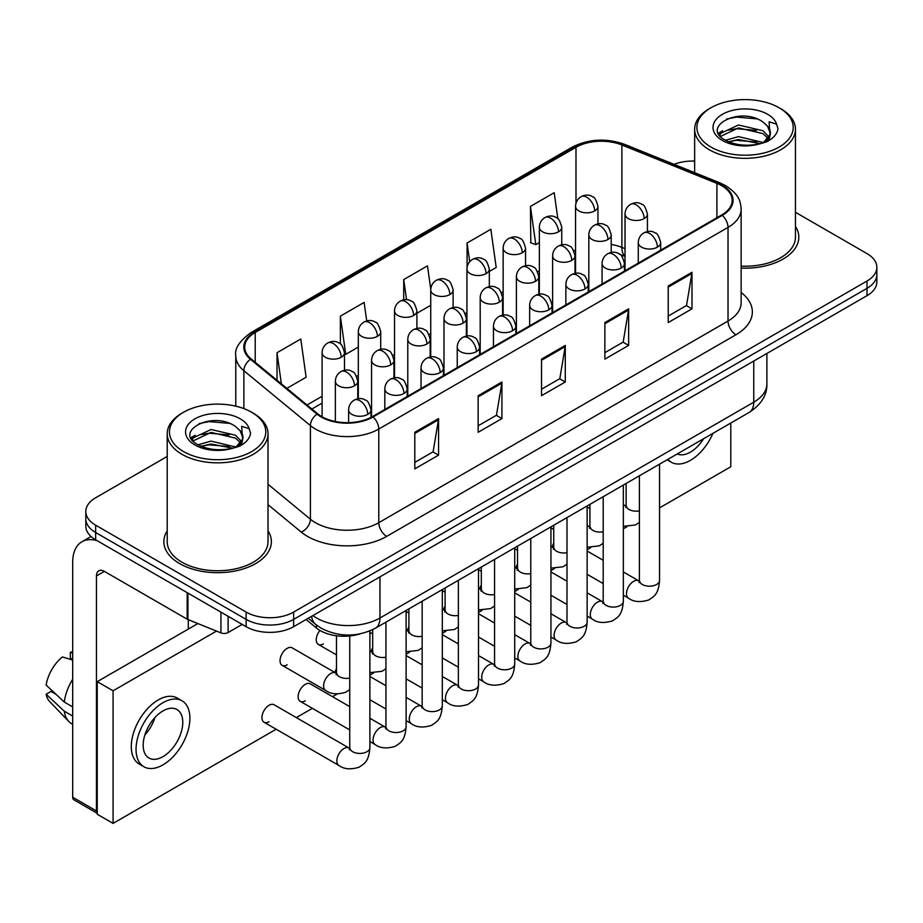 <?xml version="1.0" encoding="UTF-8"?>
<svg xmlns="http://www.w3.org/2000/svg" width="923" height="923" viewBox="0 0 923 923"><rect width="100%" height="100%" fill="white"/><g stroke="black" fill="none" stroke-linecap="round" stroke-linejoin="round"><path stroke-width="1.38" d="M625.021 256.432L622.91 255.579A44.8 25.867 0 0 0 621.052 254.875M359.935 633.916A33.597 19.395 180 0 1 316.427 627.986L306.124 619.495M167.213 530.852A53.753 31.036 0 0 0 163.856 541.651A53.753 31.036 0 0 0 179.604 563.595A53.753 31.036 0 0 0 238.192 570.322A53.753 31.036 0 0 0 271.374 541.651A53.753 31.036 0 0 0 268.016 530.852A53.753 31.036 0 0 1 271.374 541.651A53.753 31.036 0 0 1 238.192 570.322A53.753 31.036 0 0 1 179.604 563.595A53.753 31.036 0 0 1 163.856 541.651A53.753 31.036 0 0 1 167.213 530.852M721.682 185.708A35.835 20.687 180 0 1 732.181 200.337A35.835 20.687 180 0 1 721.682 214.967L372.442 416.596A35.835 20.687 180 0 1 317.743 413.839L251.206 358.978A35.835 20.687 180 0 1 244.722 347.106A35.835 20.687 180 0 1 255.221 332.476L575.987 147.288A35.835 20.687 180 0 1 621.883 144.969L716.906 183.389A35.835 20.687 180 0 1 721.682 185.708M722.317 185.338A36.735 21.206 0 0 0 717.413 182.962L622.39 144.542A36.735 21.206 0 0 0 575.352 146.919L254.586 332.107A36.735 21.206 0 0 0 250.468 359.278L317.004 414.139A36.735 21.206 0 0 0 373.077 416.965L722.317 215.336A36.735 21.206 0 0 0 722.317 185.338M167.213 456.447L95.657 497.762A33.597 19.395 0 0 0 85.816 511.48L85.816 526.11A33.597 19.395 0 0 0 95.657 539.828L246.129 626.694L246.129 619.379A33.597 19.395 0 0 0 293.641 619.379L867.009 288.345A33.597 19.395 0 0 0 876.85 274.639A33.597 19.395 0 0 1 867.009 288.345L293.641 619.379A33.597 19.395 0 0 1 246.129 619.379L95.657 532.513L246.129 619.379L246.129 612.064A33.597 19.395 0 0 0 293.641 612.064L867.009 281.03A33.597 19.395 0 0 0 876.85 267.324A33.597 19.395 0 0 0 867.009 253.606L795.453 212.29M85.816 518.795A33.597 19.395 0 0 0 95.657 532.513A33.597 19.395 0 0 1 85.816 518.795M414.808 432.287L414.808 468.861L438.563 455.143L438.563 418.569L414.808 432.287M414.808 462.377L433.106 451.809L438.471 419.78A8.965 5.169 -120 0 0 438.563 418.569M432.945 451.901L438.563 455.143M478.16 395.702L478.16 432.287L501.927 418.569L501.927 381.995L478.16 395.702M478.16 425.791L496.47 415.235L501.824 383.207A8.965 5.169 -120 0 0 501.927 381.995M496.309 415.327L501.927 418.569M668.229 285.968L668.229 322.554L691.985 308.836L691.985 272.262L668.229 285.968M668.229 316.058L686.527 305.501L691.892 273.473A8.965 5.169 -120 0 0 691.985 272.262M686.366 305.594L691.985 308.836M604.877 322.554L604.877 359.128L628.632 345.41L628.632 308.836L604.877 322.554M604.877 352.644L623.175 342.075L628.54 310.047A8.965 5.169 -120 0 0 628.632 308.836M623.013 342.168L628.632 345.41M541.524 359.128L541.524 395.702L565.28 381.995L565.28 345.41L541.524 359.128M541.524 389.218L559.823 378.649L565.188 346.621A8.965 5.169 -120 0 0 565.28 345.41M559.661 378.742L565.28 381.995M741.146 268.097A53.753 31.036 0 0 0 798.81 237.142A53.753 31.036 0 0 0 795.453 226.343A53.753 31.036 0 0 1 798.81 237.142A53.753 31.036 0 0 1 741.146 268.097M694.65 161.075A33.597 19.395 0 0 0 674.055 164.34M85.816 511.48A33.597 19.395 0 0 0 95.657 525.187L246.129 612.064M286.845 388.364L306.136 377.23L300.771 339.006L277.015 352.724L277.015 380.253M489.328 271.466L496.205 267.497L490.84 229.273L467.084 242.991L467.084 267.278M557.85 218.774L554.192 192.699L530.437 206.417L530.817 242.772M366.719 320.939L364.124 302.432L340.368 316.151L340.368 344.002M430.753 289.187L427.476 265.859L403.72 279.577L403.72 299.86M416.919 313.266L430.729 305.294M403.72 279.577L406.547 299.71M467.084 242.991L469.703 261.705M530.437 206.417L535.802 244.63L539.355 242.587M535.802 244.63L530.437 242.634M340.368 316.151L345.733 354.363L358.309 347.106M345.733 354.363L344.498 353.913M277.015 352.724L281.377 383.853M246.129 626.694A33.597 19.395 0 0 0 293.641 626.694L867.009 295.672A33.597 19.395 0 0 0 876.85 281.953L876.85 267.324M228.108 616.299L228.108 632.532L242.172 624.41M97.33 540.786A44.8 25.867 -120 0 0 81.974 541.72A44.8 25.867 -120 0 0 72.686 562.234L72.686 797.241L96.453 810.959L96.453 575.94A11.203 6.461 60 0 1 98.773 570.818A11.203 6.461 60 0 1 104.368 571.372L187.173 619.183L187.173 592.658M97.238 813.313L73.852 799.803A5.596 3.231 -60 0 1 72.686 797.241M188.315 629.071L188.315 619.702M96.453 810.959A5.596 3.231 120 0 0 97.238 813.244M228.108 632.532A5.596 3.231 180 0 1 220.943 632.89L187.923 619.541A5.596 3.231 180 0 1 187.173 619.183M741.146 266.147A50.396 29.098 0 0 0 795.453 237.142L795.453 129.232A50.396 29.098 0 0 0 780.685 108.66L779.104 107.749A48.158 27.805 0 0 0 710.998 107.749A48.158 27.805 0 0 0 710.998 147.069A48.158 27.805 0 0 0 779.104 147.069A48.158 27.805 0 0 0 779.104 107.749L780.685 108.66M710.998 107.749L709.418 108.66A50.396 29.098 0 0 0 694.65 129.232A50.396 29.098 0 0 0 709.418 149.814A50.396 29.098 0 0 0 764.336 156.114A50.396 29.098 0 0 0 795.453 129.232M770.001 134.631L770.37 132.889A25.313 14.618 0 0 0 767.509 126.139L762.975 122.009C739.635 105.499 700.753 127.051 724.751 139.846C734.558 145.165 746.142 146.515 759.502 143.919L766.609 141.842C773.451 138.335 777.235 133.95 777.985 128.701L776.589 124.167L769.101 121.813L769.99 134.631L763.806 142.084M725.501 140.284L738.492 136.616L763.217 142.511M756.687 142.038L736.508 140.308L728.489 141.761L738.492 139.511L760.402 143.723M719.836 135.589L720.598 133.397L738.492 124.997L762.952 130.72L768.836 136.846M720.528 136.431L738.492 127.905L762.952 133.627L767.855 138.219M767.509 126.139L770.347 133.247M770.37 133.812L769.505 138.069L767.555 141.357M718.382 133.154L722.663 130.754M726.586 119.09L736.508 117.083L756.941 118.882M718.925 134.239L720.725 133.166M728.455 130.155L736.508 128.689L756.687 130.42M183.562 412.258L181.981 413.169A50.396 29.098 0 0 0 167.213 433.741L167.213 541.651A50.396 29.098 0 0 0 181.981 562.222A50.396 29.098 0 0 0 236.899 568.533A50.396 29.098 0 0 0 268.016 541.651L268.016 433.741A50.396 29.098 0 0 0 253.26 413.169L251.667 412.258A48.158 27.805 0 0 0 183.562 412.258A48.158 27.805 0 0 0 183.562 451.578A48.158 27.805 0 0 0 251.667 451.578A48.158 27.805 0 0 0 251.667 412.258L253.26 413.169M167.213 433.741A50.396 29.098 0 0 0 181.981 454.324A50.396 29.098 0 0 0 236.899 460.623A50.396 29.098 0 0 0 268.016 433.741M242.564 439.14L242.934 437.41A25.313 14.618 0 0 0 240.072 430.649L235.538 426.518C212.209 410.008 173.316 431.56 197.326 444.355C207.121 449.674 218.705 451.024 232.065 448.428L239.172 446.351C246.014 442.844 249.81 438.46 250.56 433.21L249.164 428.676L241.676 426.322L242.553 439.14L236.38 446.605M198.076 444.794L211.067 441.125L235.78 447.02M229.25 446.547L209.071 444.817L201.052 446.271L211.067 444.032L232.977 448.232M192.399 440.098L193.161 437.906L211.067 429.507L235.515 435.229L241.399 441.356M193.092 440.94L211.067 432.414L235.515 438.137L240.43 442.728M240.072 430.649L242.922 437.756M242.934 438.113L242.068 442.579L240.118 445.867M190.946 437.664L195.238 435.264M199.149 423.599L209.071 421.592L229.504 423.392M191.488 438.748L193.288 437.675M201.018 434.664L209.071 433.199L229.25 434.929M349.736 689.596L345.767 692.204C337.345 694.765 330.653 694.188 325.681 690.473A10.084 5.815 -60 0 1 323.592 685.858A10.084 5.815 -60 0 1 331.172 673.271A10.084 5.815 -60 0 1 335.764 673.005L292.21 647.865A10.084 5.815 120 0 0 287.168 648.361A10.084 5.815 120 0 0 280.58 657.245A10.084 5.815 120 0 0 282.126 665.321A10.084 5.815 120 0 0 287.168 664.825M264.024 722.224L338.937 765.479A10.084 5.815 -60 0 1 337.391 757.402A10.084 5.815 -60 0 1 343.979 748.518A10.084 5.815 -60 0 1 344.429 748.276A10.084 5.815 -60 0 1 349.021 748.022L274.096 704.768A10.084 5.815 120 0 0 269.066 705.264A10.084 5.815 120 0 0 262.478 714.148A10.084 5.815 120 0 0 264.024 722.224A10.084 5.815 120 0 0 269.066 721.728M349.736 706.626L310.313 683.862A10.084 5.815 120 0 0 305.271 684.37A10.084 5.815 120 0 0 298.683 693.242A10.084 5.815 120 0 0 300.229 701.33A10.084 5.815 120 0 0 305.271 700.822M336.48 668.702A10.084 5.815 120 0 0 334.853 672.486M445.105 605.996A10.084 5.815 120 0 0 443.478 609.768M517.515 564.184A10.084 5.815 120 0 0 515.888 567.968M553.731 543.278A10.084 5.815 120 0 0 552.092 547.062M659.553 507.892L730.797 466.761L730.797 423.034M216.501 631.09L113.079 690.796L113.079 823.397L276.162 729.239M296.329 717.598L312.378 708.333M332.534 696.692L337.253 693.969M369.892 675.128L373.469 673.063M406.108 654.222L409.674 652.157M442.313 633.316L445.878 631.263M478.518 612.41L482.083 610.357M514.722 591.505L518.299 589.451M550.939 570.61L554.504 568.545M587.143 549.704L590.708 547.639M623.348 528.798L626.913 526.733M481.31 585.09A10.084 5.815 120 0 0 479.683 588.862M408.901 626.902A10.084 5.815 120 0 0 407.262 630.674M372.684 647.796A10.084 5.815 120 0 0 371.058 651.58M319.958 630.444A10.084 5.815 120 0 0 318.331 644.416A10.084 5.815 120 0 0 323.373 643.919M197.868 623.567L97.238 681.659L97.238 814.248L113.079 823.397M113.079 690.796L97.238 681.659M677.251 453.954A28.002 16.164 120 0 0 690.404 452.132A28.002 16.164 120 0 0 703.568 438.76M667.906 459.342A38.074 21.99 120 0 0 671.367 462.25A38.074 21.99 120 0 0 690.404 460.358A38.074 21.99 120 0 0 712.902 433.36M162.979 756.641A28.002 16.164 120 0 0 181.266 731.974A28.002 16.164 120 0 0 176.974 709.533A28.002 16.164 120 0 0 162.979 710.918A28.002 16.164 120 0 0 144.68 735.596A28.002 16.164 120 0 0 148.972 758.025A28.002 16.164 120 0 0 162.979 756.641M144.876 734.939A28.002 16.164 120 0 0 154.926 717.529M72.686 653.103L70.321 652.376L70.321 658.007L72.686 659.38M182.016 700.799L177.262 698.065A38.074 21.99 120 0 0 158.225 699.946A38.074 21.99 120 0 0 133.35 733.497A38.074 21.99 120 0 0 139.177 764.013L143.93 766.759A38.074 21.99 120 0 0 162.979 764.867A38.074 21.99 120 0 0 187.854 731.316A38.074 21.99 120 0 0 182.016 700.799A38.074 21.99 120 0 0 162.979 702.691A38.074 21.99 120 0 0 138.092 736.242A38.074 21.99 120 0 0 143.93 766.759M72.686 679.282A36.955 21.333 120 0 0 64.287 702.057L46.15 685.097A29.121 16.81 120 0 1 62.395 656.957L72.686 660.072M72.686 706.914L64.287 702.057M55.957 694.281L51.019 691.431L46.15 694.234L64.287 711.206L72.686 716.063M64.287 711.206A36.955 21.333 120 0 0 68.844 721.521A36.955 21.333 120 0 0 71.636 723.724L72.686 724.336M72.686 651.719A29.121 16.81 120 0 0 70.321 652.376M46.15 694.234A29.121 16.81 120 0 0 49.588 701.48L68.844 721.521M316.427 625.009L316.427 627.986M741.146 292.499A56.003 32.328 180 0 1 735.943 334.761L386.691 536.39A11.203 6.461 60 0 1 378.776 522.683L728.028 321.042A44.8 25.867 0 0 0 741.146 302.756L741.146 209.117A44.8 25.867 180 0 1 728.028 227.404A11.203 6.461 -120 0 0 722.317 215.336M386.691 536.39A56.003 32.328 180 0 1 307.497 536.39A56.003 32.328 180 0 1 301.233 532.075L268.016 504.696M317.004 414.139A11.203 7.488 129.5 0 0 310.405 425.584L310.405 519.222A44.8 25.867 0 0 0 315.424 522.683A44.8 25.867 0 0 0 378.776 522.683L378.776 429.033A44.8 25.867 180 0 1 310.405 425.584L243.868 370.723A44.8 25.867 180 0 1 235.769 355.886L235.769 406.166M741.146 209.117C740.419 201.41 739.704 195.007 725.709 185.696L719.813 182.835A11.203 5.25 112 0 0 717.413 182.962M719.813 182.835L624.79 144.426C606.238 137.862 588.632 138.808 571.972 147.288A11.203 6.461 60 0 1 575.352 146.919M254.586 332.107A11.203 6.461 -120 0 0 251.206 332.476C239.576 340.829 234.43 348.629 235.769 355.886M250.468 359.278A11.203 7.488 129.5 0 0 243.868 370.723L243.868 408.612M624.79 144.426A11.203 5.25 112 0 0 622.39 144.542M373.077 416.965A11.203 6.461 60 0 1 378.776 429.033L728.028 227.404L728.028 321.042A11.203 6.461 60 0 0 735.943 334.761M293.641 612.064L293.641 626.694M867.009 281.03L867.009 295.672M95.657 525.187L95.657 539.828M268.016 484.275L310.405 519.222A11.203 7.488 -50.5 0 1 301.233 532.075M255.221 332.476L255.221 362.289M716.906 183.389L716.906 217.724M621.883 144.969L621.883 247.387A35.835 20.687 0 0 0 611.211 244.457M625.021 248.656L621.883 247.387A20.156 9.438 -68 0 0 625.021 256.075M575.987 147.288L575.987 203.302M575.56 249.948L573.875 250.929M539.355 270.854L537.671 271.824M503.139 291.76L501.466 292.729M466.934 312.666L465.25 313.635M430.729 333.572L429.045 334.541M394.525 354.478L392.84 355.447M358.309 375.384L356.636 376.353M322.104 396.279L307.013 404.989M575.56 253.456A20.156 11.641 60 0 1 574.983 255.175M541.524 360.293L565.188 346.621M604.877 323.708L628.54 310.047M668.229 287.134L691.892 273.473M478.16 396.867L501.824 383.207M414.808 433.441L438.471 419.78M312.897 615.583A44.8 25.867 0 0 0 316.612 618.006A44.8 25.867 0 0 0 379.964 618.006L753.756 402.197A44.8 25.867 0 0 0 766.886 383.91C767.209 395.032 761.29 404.539 749.118 412.454L375.326 628.263A22.394 12.934 60 0 0 379.964 618.006L379.964 576.863M753.756 361.055L753.756 402.197A22.394 12.934 60 0 1 749.118 412.454M311.674 616.287A22.394 14.987 129.5 0 0 315.689 624.421L308.236 618.272M657.395 247.145A11.203 6.461 0 0 0 660.683 242.576C658.907 236.092 657.13 232.919 655.365 233.046C652.123 230.762 648.292 230.704 643.873 232.873A11.203 6.461 60 0 1 649.48 233.427A11.203 6.461 -120 0 1 657.395 247.145A11.203 6.461 0 0 1 641.554 247.145A11.203 6.461 0 0 1 638.278 242.576C638.451 238.33 640.308 235.1 643.873 232.873M623.348 595.22L628.598 598.242A10.084 5.815 -60 0 1 627.052 590.166A10.084 5.815 -60 0 1 633.64 581.294A10.084 5.815 -60 0 1 634.089 581.052A10.084 5.815 -60 0 1 638.681 580.786L623.348 571.937M639.974 581.802L639.074 582.551L639.397 580.371A10.084 5.815 -0 0 0 642.35 584.49A10.084 5.815 -0 0 0 656.149 584.744A10.084 5.815 -0 0 0 659.553 580.371C658.411 594.585 654.315 596.108 648.684 599.985C640.262 602.546 633.57 601.969 628.598 598.242M644.139 218.589A11.203 6.461 0 0 0 647.427 214.009C645.65 207.537 643.873 204.364 642.108 204.491C638.866 202.195 635.036 202.149 630.617 204.318A11.203 6.461 60 0 1 636.224 204.871A11.203 6.461 -120 0 1 644.139 218.589A11.203 6.461 0 0 1 628.298 218.589A11.203 6.461 0 0 1 625.021 214.009C625.194 209.775 627.052 206.533 630.617 204.318M623.348 505.308A10.084 5.815 -60 0 1 625.425 505.781L623.348 504.581M626.717 506.796L625.817 507.535L626.14 505.366A10.084 5.815 -0 0 0 629.094 509.473A10.084 5.815 -0 0 0 639.397 510.881M594.677 210.929A11.203 6.461 0 0 0 597.954 206.36C596.177 199.887 594.412 196.703 592.647 196.83C589.393 194.545 585.574 194.488 581.155 196.657A11.203 6.461 60 0 1 586.751 197.21A11.203 6.461 -120 0 1 594.677 210.929A11.203 6.461 0 0 1 578.836 210.929A11.203 6.461 0 0 1 575.56 206.36C575.721 202.114 577.59 198.883 581.155 196.657M621.191 268.051A11.203 6.461 0 0 0 624.467 263.482C622.69 256.998 620.925 253.825 619.16 253.952C615.906 251.667 612.087 251.61 607.669 253.779A11.203 6.461 60 0 1 613.276 254.333A11.203 6.461 -120 0 1 621.191 268.051A11.203 6.461 0 0 1 605.35 268.051A11.203 6.461 0 0 1 602.073 263.482C602.234 259.236 604.104 255.994 607.669 253.779M587.143 616.126L592.393 619.148A10.084 5.815 -60 0 1 590.847 611.072A10.084 5.815 -60 0 1 597.435 602.188A10.084 5.815 -60 0 1 597.885 601.946A10.084 5.815 -60 0 1 602.477 601.692L587.143 592.843M603.769 602.707L602.869 603.457L603.192 601.277A10.084 5.815 -0 0 0 606.146 605.396A10.084 5.815 -0 0 0 619.933 605.638A10.084 5.815 -0 0 0 623.348 601.277C622.206 615.491 618.11 617.014 612.48 620.891C604.057 623.452 597.354 622.875 592.393 619.148M584.986 288.957A11.203 6.461 0 0 0 588.263 284.376C586.486 277.904 584.721 274.731 582.944 274.846C579.702 272.562 575.871 272.516 571.464 274.685A11.203 6.461 60 0 1 577.06 275.239A11.203 6.461 -120 0 1 584.986 288.957A11.203 6.461 0 0 1 569.145 288.957A11.203 6.461 0 0 1 565.868 284.376C566.03 280.131 567.899 276.9 571.464 274.685M550.939 637.032L556.188 640.054A10.084 5.815 -60 0 1 554.642 631.978A10.084 5.815 -60 0 1 561.23 623.094A10.084 5.815 -60 0 1 561.669 622.852A10.084 5.815 -60 0 1 566.261 622.598L550.939 613.749M567.564 623.613L566.664 624.363L566.987 622.183A10.084 5.815 -0 0 0 569.941 626.302A10.084 5.815 -0 0 0 583.728 626.544A10.084 5.815 -0 0 0 587.143 622.183C586.001 636.397 581.905 637.92 576.264 641.797C567.841 644.358 561.149 643.781 556.188 640.054M548.77 309.863A11.203 6.461 0 0 0 552.058 305.282C550.281 298.81 548.504 295.637 546.739 295.752C543.497 293.468 539.667 293.41 535.259 295.591A11.203 6.461 60 0 1 540.855 296.145A11.203 6.461 -120 0 1 548.77 309.863A11.203 6.461 0 0 1 532.94 309.863A11.203 6.461 0 0 1 529.652 305.282C529.825 301.036 531.694 297.806 535.259 295.591M514.722 657.926L519.972 660.96A10.084 5.815 -60 0 1 518.438 652.884A10.084 5.815 -60 0 1 525.014 644A10.084 5.815 -60 0 1 525.464 643.758A10.084 5.815 -60 0 1 530.056 643.504L514.722 634.655M531.348 644.519L530.448 645.258L530.771 643.089A10.084 5.815 -0 0 0 533.725 647.196A10.084 5.815 -0 0 0 547.524 647.45A10.084 5.815 -0 0 0 550.939 643.089C549.785 657.303 545.689 658.814 540.059 662.702C531.636 665.264 524.945 664.687 519.972 660.96M512.565 330.757A11.203 6.461 0 0 0 515.853 326.188C514.076 319.716 512.3 316.543 510.534 316.658C507.292 314.374 503.462 314.316 499.043 316.485A11.203 6.461 60 0 1 504.65 317.05A11.203 6.461 -120 0 1 512.565 330.757A11.203 6.461 0 0 1 496.724 330.757A11.203 6.461 0 0 1 493.447 326.188C493.62 321.942 495.478 318.712 499.043 316.485M478.518 678.832L483.767 681.866A10.084 5.815 -60 0 1 482.221 673.79A10.084 5.815 -60 0 1 488.809 664.906A10.084 5.815 -60 0 1 489.259 664.664A10.084 5.815 -60 0 1 493.851 664.41L478.518 655.561M495.143 665.425L494.243 666.164L494.566 663.995A10.084 5.815 -0 0 0 497.52 668.102A10.084 5.815 -0 0 0 511.319 668.356A10.084 5.815 -0 0 0 514.722 663.995C513.58 678.209 509.484 679.72 503.854 683.608C495.432 686.17 488.74 685.581 483.767 681.866M607.934 239.495A11.203 6.461 0 0 0 611.211 234.915C609.434 228.443 607.669 225.27 605.903 225.385C602.65 223.101 598.831 223.043 594.412 225.224A11.203 6.461 60 0 1 600.019 225.777A11.203 6.461 -120 0 1 607.934 239.495A11.203 6.461 0 0 1 592.093 239.495A11.203 6.461 0 0 1 588.816 234.915C588.978 230.669 590.847 227.439 594.412 225.224M587.143 526.214A10.084 5.815 -60 0 1 589.22 526.675L587.143 525.487M590.512 527.702L589.612 528.441L589.935 526.26A10.084 5.815 -0 0 0 592.889 530.379A10.084 5.815 -0 0 0 603.192 531.786M571.729 260.39A11.203 6.461 0 0 0 575.006 255.821C573.229 249.348 571.464 246.176 569.687 246.291C566.445 244.007 562.615 243.949 558.207 246.118A11.203 6.461 60 0 1 563.803 246.683A11.203 6.461 -120 0 1 571.729 260.39A11.203 6.461 0 0 1 555.888 260.39A11.203 6.461 0 0 1 552.612 255.821C552.773 251.575 554.642 248.345 558.207 246.118M550.939 547.12A10.084 5.815 -60 0 1 553.004 547.581L550.939 546.393M554.308 548.597L553.408 549.347L553.731 547.166A10.084 5.815 -0 0 0 556.684 551.285A10.084 5.815 -0 0 0 566.987 552.692M535.513 281.296A11.203 6.461 0 0 0 538.801 276.727C537.024 270.254 535.248 267.07 533.482 267.197C530.24 264.913 526.41 264.855 522.003 267.024A11.203 6.461 60 0 1 527.598 267.578A11.203 6.461 -120 0 1 535.513 281.296A11.203 6.461 0 0 1 519.684 281.296A11.203 6.461 0 0 1 516.395 276.727C516.568 272.481 518.438 269.251 522.003 267.024M514.722 568.026A10.084 5.815 -60 0 1 516.799 568.487L514.722 567.287M518.091 569.503L517.192 570.252L517.515 568.072A10.084 5.815 -0 0 0 520.468 572.191A10.084 5.815 -0 0 0 530.771 573.598M558.473 231.835A11.203 6.461 0 0 0 561.749 227.266C559.973 220.793 558.207 217.609 556.431 217.736C553.189 215.451 549.358 215.394 544.951 217.563A11.203 6.461 60 0 1 550.546 218.116A11.203 6.461 -120 0 1 558.473 231.835A11.203 6.461 0 0 1 542.632 231.835A11.203 6.461 0 0 1 539.355 227.266C539.517 223.02 541.386 219.789 544.951 217.563M522.256 252.74A11.203 6.461 0 0 0 525.545 248.172C523.768 241.688 521.991 238.515 520.226 238.642C516.984 236.357 513.153 236.3 508.746 238.469A11.203 6.461 60 0 1 514.342 239.022A11.203 6.461 -120 0 1 522.256 252.74A11.203 6.461 0 0 1 506.427 252.74A11.203 6.461 0 0 1 503.139 248.172C503.312 243.926 505.181 240.695 508.746 238.469M486.052 273.646A11.203 6.461 0 0 0 489.328 269.078C487.563 262.594 485.786 259.421 484.021 259.548C480.779 257.263 476.949 257.205 472.53 259.375A11.203 6.461 60 0 1 478.137 259.928A11.203 6.461 -120 0 1 486.052 273.646A11.203 6.461 0 0 1 470.211 273.646A11.203 6.461 0 0 1 466.934 269.078C467.107 264.832 468.965 261.59 472.53 259.375M449.847 294.552A11.203 6.461 0 0 0 453.124 289.972C451.347 283.499 449.582 280.327 447.817 280.454C444.563 278.169 440.744 278.111 436.325 280.28A11.203 6.461 60 0 1 441.921 280.834A11.203 6.461 -120 0 1 449.847 294.552A11.203 6.461 0 0 1 434.006 294.552A11.203 6.461 0 0 1 430.729 289.972C430.891 285.738 432.76 282.496 436.325 280.28M96.453 575.94L104.368 571.372M187.923 593.097L187.923 619.541M220.943 632.89L220.943 612.157M776.589 124.167A32.04 18.495 0 0 0 767.705 114.325A32.04 18.495 0 0 0 722.397 114.325A32.04 18.495 0 0 0 722.397 140.481A32.04 18.495 0 0 0 759.502 143.919M763.494 142.903A25.313 14.618 0 0 0 770.324 133.72M249.164 428.676A32.04 18.495 0 0 0 240.268 418.834A32.04 18.495 0 0 0 194.961 418.834A32.04 18.495 0 0 0 194.961 445.001A32.04 18.495 0 0 0 232.065 448.428M236.069 447.413A25.313 14.618 0 0 0 242.899 438.229M499.308 302.202A11.203 6.461 0 0 0 502.597 297.633C500.82 291.16 499.043 287.976 497.278 288.103C494.036 285.818 490.205 285.761 485.786 287.93A11.203 6.461 60 0 1 491.394 288.484A11.203 6.461 -120 0 1 499.308 302.202A11.203 6.461 0 0 1 483.467 302.202A11.203 6.461 0 0 1 480.191 297.633C480.364 293.387 482.221 290.157 485.786 287.93M478.518 588.932A10.084 5.815 -60 0 1 480.595 589.393L478.518 588.193M481.887 590.408L480.987 591.158L481.31 588.978A10.084 5.815 -0 0 0 484.263 593.097A10.084 5.815 -0 0 0 494.566 594.504M476.36 351.663A11.203 6.461 0 0 0 479.637 347.094C477.86 340.622 476.095 337.437 474.33 337.564C471.076 335.28 467.257 335.222 462.838 337.391A11.203 6.461 60 0 1 468.446 337.945A11.203 6.461 -120 0 1 476.36 351.663A11.203 6.461 0 0 1 460.519 351.663A11.203 6.461 0 0 1 457.243 347.094C457.404 342.848 459.273 339.618 462.838 337.391M442.313 699.738L447.563 702.772A10.084 5.815 -60 0 1 446.017 694.696A10.084 5.815 -60 0 1 452.605 685.812A10.084 5.815 -60 0 1 453.055 685.57A10.084 5.815 -60 0 1 457.646 685.316L442.313 676.455M458.939 686.331L458.039 687.07L458.362 684.901A10.084 5.815 -0 0 0 461.315 689.008A10.084 5.815 -0 0 0 475.103 689.262A10.084 5.815 -0 0 0 478.518 684.901C477.376 699.115 473.28 700.626 467.649 704.514C459.227 707.076 452.524 706.487 447.563 702.772M440.156 372.569A11.203 6.461 0 0 0 443.432 368C441.656 361.528 439.89 358.343 438.113 358.47C434.871 356.186 431.041 356.128 426.634 358.297A11.203 6.461 60 0 1 432.229 358.851A11.203 6.461 -120 0 1 440.156 372.569A11.203 6.461 0 0 1 424.315 372.569A11.203 6.461 0 0 1 421.038 368C421.2 363.754 423.069 360.524 426.634 358.297M406.108 720.644L411.358 723.678A10.084 5.815 -60 0 1 409.812 715.602A10.084 5.815 -60 0 1 416.4 706.718A10.084 5.815 -60 0 1 416.838 706.476A10.084 5.815 -60 0 1 421.43 706.21L406.108 697.361M422.734 707.226L421.834 707.976L422.157 705.795A10.084 5.815 -0 0 0 425.111 709.914A10.084 5.815 -0 0 0 438.898 710.168A10.084 5.815 -0 0 0 442.313 705.795C441.171 720.009 437.075 721.532 431.433 725.409C423.011 727.97 416.319 727.393 411.358 723.678M403.939 393.475A11.203 6.461 0 0 0 407.228 388.906C405.451 382.422 403.674 379.249 401.909 379.376C398.667 377.092 394.836 377.034 390.429 379.203A11.203 6.461 60 0 1 396.025 379.757A11.203 6.461 -120 0 1 403.939 393.475A11.203 6.461 0 0 1 388.11 393.475A11.203 6.461 0 0 1 384.822 388.906C384.995 384.66 386.864 381.418 390.429 379.203M369.892 741.55L375.142 744.573A10.084 5.815 -60 0 1 373.607 736.496A10.084 5.815 -60 0 1 380.184 727.612A10.084 5.815 -60 0 1 380.634 727.382A10.084 5.815 -60 0 1 385.226 727.116L369.892 718.267M386.518 728.132L385.618 728.882L385.941 726.701A10.084 5.815 -0 0 0 388.895 730.82A10.084 5.815 -0 0 0 402.693 731.074A10.084 5.815 -0 0 0 406.108 726.701C404.955 740.915 400.859 742.438 395.229 746.315C386.806 748.876 380.114 748.299 375.142 744.573M367.735 414.381A11.203 6.461 0 0 0 371.023 409.812C369.246 403.328 367.469 400.155 365.704 400.282C362.462 397.998 358.632 397.94 354.213 400.109A11.203 6.461 60 0 1 359.82 400.663A11.203 6.461 -120 0 1 367.735 414.381A11.203 6.461 0 0 1 351.894 414.381A11.203 6.461 0 0 1 348.617 409.812C348.79 405.566 350.648 402.324 354.213 400.109M350.313 749.038L349.413 749.788L349.736 747.607A10.084 5.815 -0 0 0 352.69 751.726A10.084 5.815 -0 0 0 366.489 751.968A10.084 5.815 -0 0 0 369.892 747.607C368.75 761.821 364.654 763.344 359.024 767.221C350.602 769.782 343.91 769.205 338.937 765.479M463.104 323.108A11.203 6.461 0 0 0 466.38 318.539C464.604 312.055 462.838 308.882 461.073 309.009C457.82 306.724 454.001 306.667 449.582 308.836A11.203 6.461 60 0 1 455.189 309.39A11.203 6.461 -120 0 1 463.104 323.108A11.203 6.461 0 0 1 447.263 323.108A11.203 6.461 0 0 1 443.986 318.539C444.148 314.293 446.017 311.063 449.582 308.836M442.313 609.826A10.084 5.815 -60 0 1 444.39 610.299L442.313 609.099M445.682 611.314L444.782 612.064L445.105 609.884A10.084 5.815 -0 0 0 448.059 614.003A10.084 5.815 -0 0 0 458.362 615.41M426.899 344.014A11.203 6.461 0 0 0 430.176 339.445C428.399 332.961 426.634 329.788 424.857 329.915C421.615 327.63 417.784 327.573 413.377 329.742A11.203 6.461 60 0 1 418.973 330.296A11.203 6.461 -120 0 1 426.899 344.014A11.203 6.461 0 0 1 411.058 344.014A11.203 6.461 0 0 1 407.781 339.445C407.943 335.199 409.812 331.957 413.377 329.742M406.108 630.732A10.084 5.815 -60 0 1 408.174 631.205L406.108 630.005M409.477 632.22L408.577 632.959L408.901 630.79A10.084 5.815 -0 0 0 411.854 634.897A10.084 5.815 -0 0 0 422.157 636.305M390.683 364.92A11.203 6.461 0 0 0 393.971 360.339C392.194 353.867 390.417 350.694 388.652 350.809C385.41 348.525 381.58 348.479 377.172 350.648A11.203 6.461 60 0 1 382.768 351.202A11.203 6.461 -120 0 1 390.683 364.92A11.203 6.461 0 0 1 374.853 364.92A11.203 6.461 0 0 1 371.565 360.339C371.738 356.093 373.607 352.863 377.172 350.648M369.892 651.638A10.084 5.815 -60 0 1 371.969 652.111L369.892 650.911M373.261 653.126L372.361 653.865L372.684 651.696A10.084 5.815 -0 0 0 375.638 655.803A10.084 5.815 -0 0 0 385.941 657.211M354.478 385.826A11.203 6.461 0 0 0 357.766 381.245C355.99 374.773 354.213 371.6 352.448 371.715C349.206 369.431 345.375 369.373 340.956 371.554A11.203 6.461 60 0 1 346.563 372.107A11.203 6.461 -120 0 1 354.478 385.826A11.203 6.461 0 0 1 338.637 385.826A11.203 6.461 0 0 1 335.361 381.245C335.534 376.999 337.391 373.769 340.956 371.554M337.057 674.032L336.157 674.771L336.48 672.59A10.084 5.815 -0 0 0 339.433 676.709A10.084 5.815 -0 0 0 349.736 678.117M413.642 315.458A11.203 6.461 0 0 0 416.919 310.878C415.142 304.405 413.377 301.233 411.6 301.348C408.358 299.064 404.528 299.006 400.121 301.186A11.203 6.461 60 0 1 405.716 301.74A11.203 6.461 -120 0 1 413.642 315.458A11.203 6.461 0 0 1 397.801 315.458A11.203 6.461 0 0 1 394.525 310.878C394.686 306.632 396.555 303.402 400.121 301.186M377.426 336.353A11.203 6.461 0 0 0 380.714 331.784C378.938 325.311 377.161 322.139 375.396 322.254C372.154 319.969 368.323 319.912 363.916 322.081A11.203 6.461 60 0 1 369.512 322.646A11.203 6.461 -120 0 1 377.426 336.353A11.203 6.461 0 0 1 361.597 336.353A11.203 6.461 0 0 1 358.309 331.784C358.482 327.538 360.351 324.308 363.916 322.081M341.222 357.259A11.203 6.461 0 0 0 344.498 352.69C342.733 346.217 340.956 343.033 339.191 343.16C335.949 340.875 332.118 340.818 327.7 342.987A11.203 6.461 60 0 1 333.307 343.541A11.203 6.461 -120 0 1 341.222 357.259A11.203 6.461 0 0 1 325.381 357.259A11.203 6.461 0 0 1 322.104 352.69C322.277 348.444 324.135 345.214 327.7 342.987M571.972 147.288L251.206 332.476M625.021 256.202L620.106 254.598M322.104 403.097L311.882 409.004M375.326 628.263C357.305 637.32 339.272 637.32 321.25 628.263L315.689 624.421M766.886 383.91L766.886 353.474M639.374 581.155L638.681 580.786M659.553 464.165L659.553 580.371M660.683 250.191L660.683 242.576M603.192 583.578L587.143 574.314M639.397 475.806L639.397 580.371M638.278 263.124L638.278 242.576M603.192 560.296L587.143 551.031M626.117 506.139L625.425 505.781M623.348 526.329L635.428 524.979L639.397 522.36M647.427 231.558L647.427 214.009M626.14 483.456L626.14 505.366M589.935 508.561L587.143 506.958M625.021 270.774L625.021 214.009M597.954 223.908L597.954 206.36M575.56 273.277L575.56 206.36M603.157 602.061L602.477 601.692M623.348 485.071L623.348 601.277M624.467 271.097L624.467 263.482M566.987 604.484L550.939 595.22M603.192 496.712L603.192 601.277M602.073 284.03L602.073 263.482M566.987 581.202L550.939 571.937M566.953 622.956L566.261 622.598M587.143 505.977L587.143 622.183M588.263 292.003L588.263 284.376M530.771 625.39L514.722 616.126M566.987 517.607L566.987 622.183M565.868 304.925L565.868 284.376M530.771 602.108L514.722 592.843M530.748 643.862L530.056 643.504M550.939 526.871L550.939 643.089M552.058 312.897L552.058 305.282M494.566 646.296L478.518 637.032M530.771 538.513L530.771 643.089M529.652 325.831L529.652 305.282M494.566 623.013L478.518 613.749M494.543 664.768L493.851 664.41M514.722 547.777L514.722 663.995M515.853 333.803L515.853 326.188M458.362 667.191L442.313 657.926M494.566 559.419L494.566 663.995M493.447 346.736L493.447 326.188M458.362 643.919L442.313 634.655M589.901 527.045L589.22 526.675M587.143 547.235L599.223 545.874L603.192 543.266M611.211 252.464L611.211 234.915M589.935 504.362L589.935 526.26M553.731 529.467L550.939 527.864M588.816 291.68L588.816 234.915M553.696 547.95L553.004 547.581M550.939 568.141L563.007 566.78L566.987 564.172M575.006 273.37L575.006 255.821M553.731 525.268L553.731 547.166M517.515 550.373L514.722 548.758M552.612 312.585L552.612 255.821M517.491 568.856L516.799 568.487M514.722 589.047L526.802 587.686L530.771 585.067M538.801 294.275L538.801 276.727M517.515 546.174L517.515 568.072M481.31 571.279L478.518 569.664M516.395 333.491L516.395 276.727M561.749 244.814L561.749 227.266M539.355 294.183L539.355 227.266M525.545 265.72L525.545 248.172M503.139 315.089L503.139 248.172M489.328 286.626L489.328 269.078M466.934 335.995L466.934 269.078M453.124 307.521L453.124 289.972M430.729 356.901L430.729 289.972M81.974 541.72L91.031 536.482M694.65 172.67L694.65 129.232M667.121 459.792L671.367 462.25M481.287 589.762L480.595 589.393M478.518 609.953L490.598 608.592L494.566 605.973M502.597 315.181L502.597 297.633M481.31 567.068L481.31 588.978M445.105 592.185L442.313 590.57M480.191 354.386L480.191 297.633M458.327 685.674L457.646 685.316M478.518 568.683L478.518 684.901M479.637 354.709L479.637 347.094M422.157 688.096L406.108 678.832M458.362 580.325L458.362 684.901M457.243 367.642L457.243 347.094M422.157 664.825L406.108 655.561M422.123 706.58L421.43 706.21M442.313 589.589L442.313 705.795M443.432 375.615L443.432 368M385.941 709.002L369.892 699.738M422.157 601.231L422.157 705.795M421.038 388.548L421.038 368M385.941 685.731L369.892 676.455M385.918 727.486L385.226 727.116M406.108 610.495L406.108 726.701M407.228 396.521L407.228 388.906M349.736 729.908L300.229 701.33M385.941 622.137L385.941 726.701M384.822 409.454L384.822 388.906M349.713 748.391L349.021 748.022M369.892 630.928L369.892 747.607M371.023 417.381L371.023 409.812M349.736 635.97L349.736 747.607M348.617 422.642L348.617 409.812M445.071 610.657L444.39 610.299M442.313 630.847L454.393 629.498L458.362 626.879M466.38 336.087L466.38 318.539M445.105 587.974L445.105 609.884M408.901 613.091L406.108 611.476M443.986 375.292L443.986 318.539M408.866 631.563L408.174 631.205M406.108 651.753L418.177 650.403L422.157 647.784M430.176 356.993L430.176 339.445M408.901 608.88L408.901 630.79M372.684 633.986L369.892 632.382M407.781 396.198L407.781 339.445M372.661 652.469L371.969 652.111M369.892 672.659L381.972 671.309L385.941 668.69M393.971 377.888L393.971 360.339M372.684 629.671L372.684 651.696M336.48 654.892L318.331 644.416M371.565 417.092L371.565 360.339M336.457 673.375L335.764 673.005M357.766 398.794L357.766 381.245M336.48 635.774L336.48 672.59M325.681 690.473L282.126 665.321M335.361 421.523L335.361 381.245M416.919 328.426L416.919 310.878M394.525 377.807L394.525 310.878M380.714 349.332L380.714 331.784M358.309 398.713L358.309 331.784M344.498 370.238L344.498 352.69M322.104 416.792L322.104 352.69"/></g></svg>
